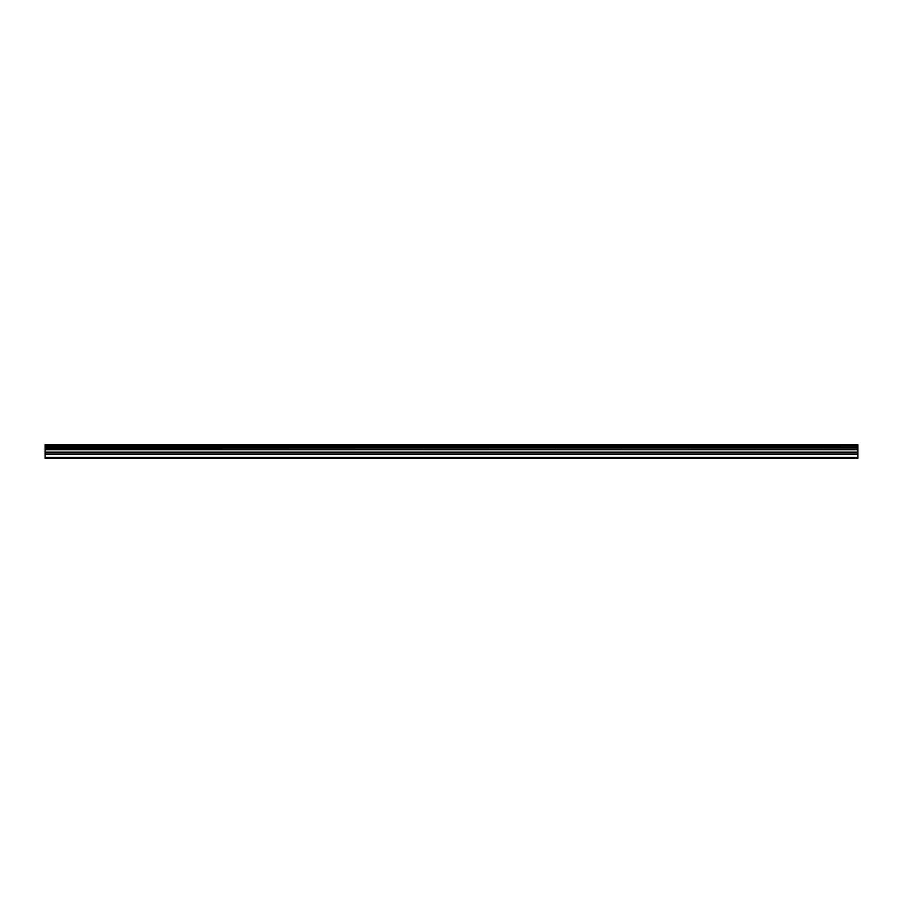 <?xml version="1.0" encoding="UTF-8"?>
<svg xmlns="http://www.w3.org/2000/svg" width="903" height="903" viewBox="0 0 903 903"><rect width="100%" height="100%" fill="white"/><g stroke="black" fill="none" stroke-linecap="round" stroke-linejoin="round"><path stroke-width="1.35" d="M45.15 454.062L45.15 449.197L857.85 449.197L857.85 454.062L45.15 454.062L45.15 458.374L857.85 458.374L857.85 454.062M45.15 444.874L857.85 444.874L45.15 444.626L45.15 449.197M857.85 444.626L45.15 444.626M857.85 444.874L857.85 446.037L45.15 446.037M45.15 446.33L857.85 446.037M857.85 446.33L857.85 447.403L45.15 447.403M45.15 447.696L857.85 447.403M857.85 447.696L857.85 449.005L45.15 449.005M45.15 457.471L857.85 457.471M45.15 449.468L857.85 449.468M45.15 454.367L857.85 454.367M45.15 452.403L857.85 452.403M857.85 452.098L45.15 452.098M45.15 449.762L857.85 449.762"/></g></svg>
